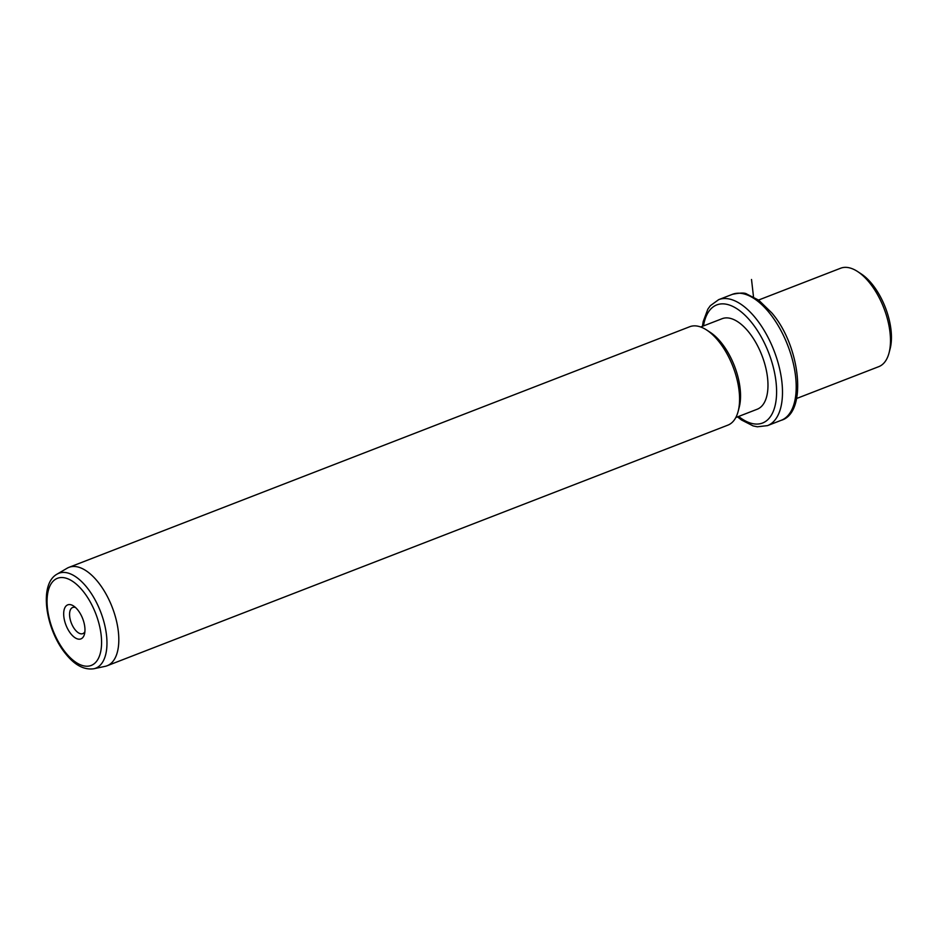 <?xml version="1.0" encoding="UTF-8"?>
<svg xmlns="http://www.w3.org/2000/svg" width="937" height="937" viewBox="0 0 937 937"><rect width="100%" height="100%" fill="white"/><g stroke="black" fill="none" stroke-linecap="round" stroke-linejoin="round"><path stroke-width="1.41" d="M857.554 271.507L861.15 273.862A48.548 23.835 68.8 0 1 872.089 284.087A48.548 23.835 68.8 0 1 890.15 348.658L889.072 352.816A52.777 25.908 -111.2 0 0 869.442 282.623A52.777 25.908 -111.2 0 0 857.554 271.507A52.777 25.908 -111.2 0 0 840.63 268.228L758.548 300.051M796.696 398.459L878.777 366.648A52.777 25.908 -111.2 0 0 889.072 352.816M700.712 326.99L722.111 318.697A48.548 23.835 68.8 0 1 748.628 331.944A48.548 23.835 68.8 0 1 767.555 377.904A48.548 23.835 68.8 0 1 757.213 409.235L735.814 417.539M706.65 330.011L710.258 332.354A48.548 23.835 68.8 0 1 721.185 342.579A48.548 23.835 68.8 0 1 739.246 407.15L738.169 411.308A52.777 25.908 -111.2 0 0 718.538 341.127A52.777 25.908 -111.2 0 0 706.65 330.011A52.777 25.908 -111.2 0 0 689.726 326.732L68.963 567.353A52.777 25.908 68.8 0 1 97.788 581.748A52.777 25.908 68.8 0 1 118.355 631.702A52.777 25.908 68.8 0 1 107.111 665.762A52.777 25.908 68.8 0 1 105.143 666.348L93.77 668.772A50.914 24.994 68.8 0 0 106.701 637.16A50.914 24.994 68.8 0 0 86.672 587.148A50.914 24.994 68.8 0 0 57.087 574.123L67.113 568.244A52.777 25.908 68.8 0 1 68.963 567.353M107.111 665.762L727.873 425.14A52.777 25.908 -111.2 0 0 738.169 411.308M70.954 633.916A18.248 8.96 68.8 0 1 63.763 612.002A18.248 8.96 68.8 0 1 73.578 605.993A18.248 8.96 68.8 0 1 77.689 609.835A18.248 8.96 68.8 0 1 84.482 634.115A18.248 8.96 68.8 0 1 70.954 633.916M75.51 607.504A14.032 6.887 -111.2 0 0 72.676 607.469A14.032 6.887 -111.2 0 0 69.689 616.523A14.032 6.887 -111.2 0 0 75.159 629.805A14.032 6.887 -111.2 0 0 82.819 633.635A14.032 6.887 -111.2 0 0 84.892 631.69M753.5 296.853L751.521 279.484M769.277 312.759A67.546 33.158 68.8 0 1 795.618 376.709A67.546 33.158 68.8 0 1 781.224 420.303C807.495 412.983 800.83 346.503 771.783 312.888L758.724 300.18L746.73 294.031C744.985 292.66 740.207 292.754 732.394 294.335A67.546 33.158 68.8 0 1 769.277 312.759M702.422 326.334L703.207 321.543L707.833 309.175L710.34 305.696L718.679 299.653A67.546 33.158 68.8 0 1 755.562 318.076A67.546 33.158 68.8 0 1 781.903 382.027A67.546 33.158 68.8 0 1 767.508 425.621L781.224 420.303M703.5 325.912A63.329 31.085 68.8 0 1 751.357 322.199A63.329 31.085 68.8 0 1 776.035 400.626A63.329 31.085 68.8 0 1 738.602 416.45M65.695 652.702A46.733 22.945 68.8 0 1 48.466 589.982A46.733 22.945 68.8 0 1 82.948 591.048A46.733 22.945 68.8 0 1 100.177 653.768A46.733 22.945 68.8 0 1 65.695 652.702M718.679 299.653L732.394 294.335M737.524 416.871L741.401 419.94L753.114 425.913L757.307 426.792L767.508 425.621M93.77 668.772C84.107 670.084 74.808 665.176 65.848 654.026C45.819 629.992 38.394 584.325 57.087 574.123"/></g></svg>
